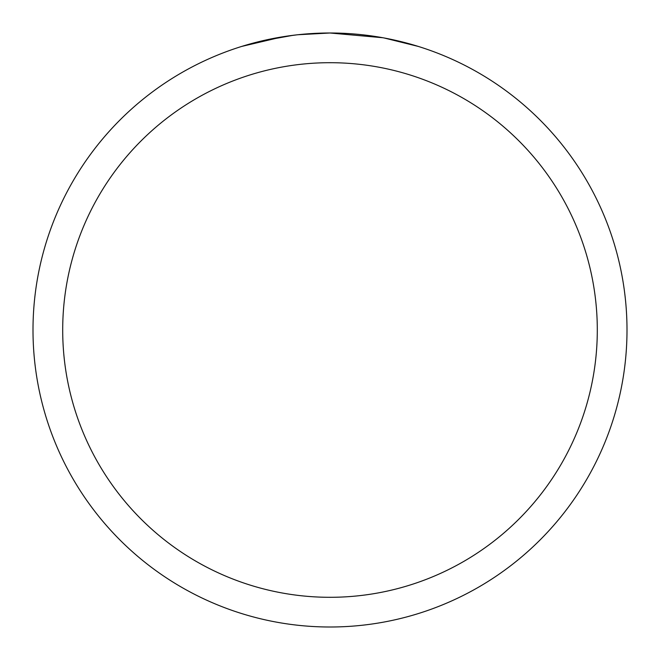 <?xml version="1.0" encoding="UTF-8"?>
<svg xmlns="http://www.w3.org/2000/svg" width="660" height="660" viewBox="0 0 660 660"><rect width="100%" height="100%" fill="white"/><g stroke="black" fill="none" stroke-linecap="round" stroke-linejoin="round"><path stroke-width="0.99" d="M382.759 37.727L330 33A297 297 0 0 1 627 330A297 297 0 0 1 330 627A297 297 0 0 1 33 330A297 297 0 0 1 330 33L297.899 34.741M384.161 37.983L418.258 46.414M330 62.7A267.3 267.3 0 0 1 597.3 330A267.3 267.3 0 0 1 330 597.3A267.3 267.3 0 0 1 62.7 330A267.3 267.3 0 0 1 330 62.7M296.505 34.897L285.293 36.383M261.682 40.961L292.883 35.335M308.228 33.8L309.87 33.685M241.758 46.414L282.604 36.803M300.952 34.427L305.869 33.982M306.974 33.891L308.822 33.759M311.66 33.569L316.651 33.305M323.986 33.058L330 33"/></g></svg>
